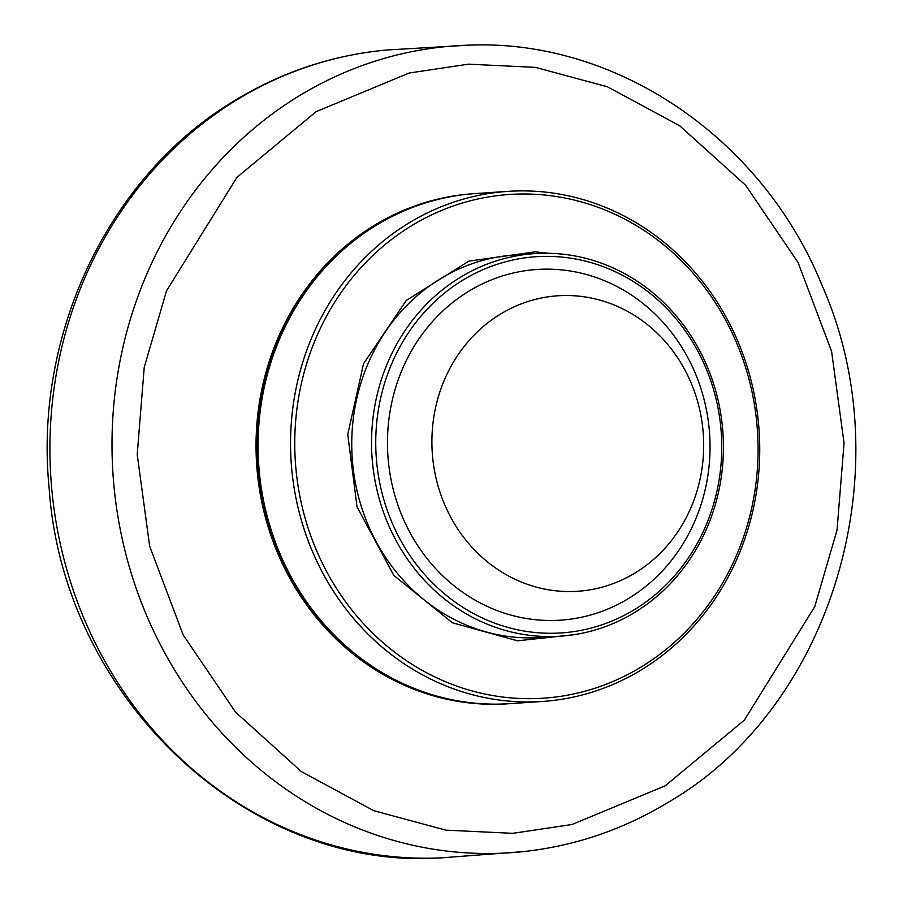 <?xml version="1.0" encoding="UTF-8"?>
<svg xmlns="http://www.w3.org/2000/svg" width="903" height="903" viewBox="0 0 903 903"><rect width="100%" height="100%" fill="white"/><g stroke="black" fill="none" stroke-linecap="round" stroke-linejoin="round"><path stroke-width="1.35" d="M509.281 703.697A255.628 234.498 -93.9 0 1 508.649 703.742L507.892 703.798A255.628 234.498 -93.9 0 1 256.317 433.169A255.628 234.498 -93.9 0 1 473.375 193.705L474.131 193.66A255.628 234.498 -93.9 0 1 474.764 193.614M508.649 703.742A255.628 234.498 -93.9 0 1 257.073 433.113A255.628 234.498 -93.9 0 1 474.131 193.66M542.41 701.462L509.913 703.663A255.628 234.498 -93.9 0 1 258.348 433.034A255.628 234.498 -93.9 0 1 475.396 193.569L507.892 191.38A255.628 234.498 -93.9 0 1 536.732 191.357A255.628 234.498 -93.9 0 1 759.457 461.997A255.628 234.498 -93.9 0 1 542.41 701.462A255.628 234.498 -93.9 0 1 513.57 701.473A255.628 234.498 -93.9 0 1 290.834 430.833A255.628 234.498 -93.9 0 1 507.892 191.38M514.981 698.2A252.434 231.563 -93.9 0 1 295.033 430.945A252.434 231.563 -93.9 0 1 537.849 194.461A252.434 231.563 -93.9 0 1 757.798 461.715A252.434 231.563 -93.9 0 1 514.981 698.2M574.432 634.628L517.588 640.814L452.437 622.788L393.843 575.448L357.046 506.865L347.757 434.445L363.548 363.695L406.327 300.406L468.86 261.125L535.253 251.847L548.618 253.291M556.169 253.608A191.718 175.871 -93.9 0 1 723.224 456.591A191.718 175.871 -93.9 0 1 560.424 636.186A191.718 175.871 -93.9 0 1 538.798 636.197A191.718 175.871 -93.9 0 1 371.754 433.214A191.718 175.871 -93.9 0 1 534.542 253.619A191.718 175.871 -93.9 0 1 556.169 253.608M540.208 632.924A188.524 172.947 -93.9 0 1 375.953 433.327A188.524 172.947 -93.9 0 1 557.298 256.712A188.524 172.947 -93.9 0 1 721.553 456.308A188.524 172.947 -93.9 0 1 540.208 632.924M387.658 434.106A175.746 161.219 -93.9 0 1 556.711 269.466A175.746 161.219 -93.9 0 1 709.848 455.53A175.746 161.219 -93.9 0 1 540.795 620.169A175.746 161.219 -93.9 0 1 387.658 434.106M432.063 434.501A148.069 135.834 -93.9 0 1 574.5 295.789A148.069 135.834 -93.9 0 1 703.516 452.561A148.069 135.834 -93.9 0 1 561.079 591.273A148.069 135.834 -93.9 0 1 432.063 434.501M386.744 50.015A404.928 371.46 86.1 0 0 238.042 99.127A404.928 371.46 86.1 0 0 60.004 542.5A404.928 371.46 86.1 0 0 403.189 857.455A404.928 371.46 86.1 0 0 441.409 857.85C246.779 871.632 62.962 696.664 49.134 488.038C33.659 333.218 109.613 174.358 236.078 99.748C282.876 71.563 333.094 54.981 386.744 50.015L469.108 45.15C616.963 38.942 762.753 138.712 822.125 285.585C903.372 469.041 832.431 707.896 667.509 802.722C622.777 829.688 574.839 845.976 523.684 851.574A404.397 370.975 -93.9 0 1 464.808 852.759A404.397 370.975 -93.9 0 1 122.074 538.211A404.397 370.975 -93.9 0 1 299.886 95.425A404.397 370.975 -93.9 0 1 469.108 45.15M316.073 111.69L409.138 73.03L468.443 64.169L535.445 67.364L607.482 86.812L679.756 125.822L745.641 185.284L798.071 262.525L831.573 351.222L844.045 443.057L837.036 530.072L814.743 606.669L744.286 720.188L665.184 785.813L572.118 824.473L512.814 833.334L445.811 830.139L373.774 810.691L301.5 771.681L235.615 712.219L183.196 634.978L149.684 546.281L137.211 454.457L144.22 367.431L166.524 290.834L236.97 177.315L316.073 111.69M534.542 253.619L514.744 254.962A191.718 175.871 86.1 0 0 351.956 434.557A191.718 175.871 86.1 0 0 518.999 637.541A191.718 175.871 86.1 0 0 540.626 637.529L560.424 636.186M523.684 851.574L441.409 857.85"/></g></svg>
